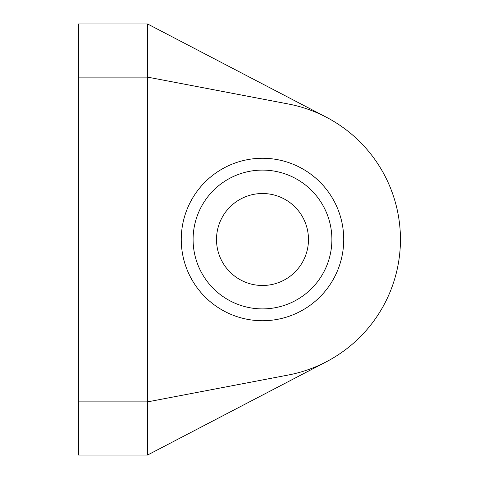<?xml version="1.0" encoding="UTF-8"?>
<svg xmlns="http://www.w3.org/2000/svg" width="479" height="479" viewBox="0 0 479 479"><rect width="100%" height="100%" fill="white"/><g stroke="black" fill="none" stroke-linecap="round" stroke-linejoin="round"><path stroke-width="0.72" d="M400.444 239.5A137.952 137.952 0 0 1 288.352 375.009L147.532 401.881L147.532 77.119L288.352 103.991A137.952 137.952 0 0 1 400.444 239.5M343.73 239.5A81.238 81.238 0 0 1 262.492 320.738A81.238 81.238 0 0 1 181.254 239.5A81.238 81.238 0 0 1 262.492 158.262A81.238 81.238 0 0 1 343.73 239.5M326.289 361.813L147.532 455.05L147.532 401.881L78.556 401.881L78.556 77.119L147.532 77.119L147.532 23.95L326.289 117.187M78.556 401.881L78.556 455.05L147.532 455.05M78.556 77.119L78.556 23.95L147.532 23.95M331.887 239.5A69.395 69.395 0 0 1 262.492 308.895A69.395 69.395 0 0 1 193.097 239.5A69.395 69.395 0 0 1 262.492 170.105A69.395 69.395 0 0 1 331.887 239.5M308.476 239.5A45.984 45.984 0 0 1 262.492 285.484A45.984 45.984 0 0 1 216.508 239.5A45.984 45.984 0 0 1 262.492 193.516A45.984 45.984 0 0 1 308.476 239.5"/></g></svg>
